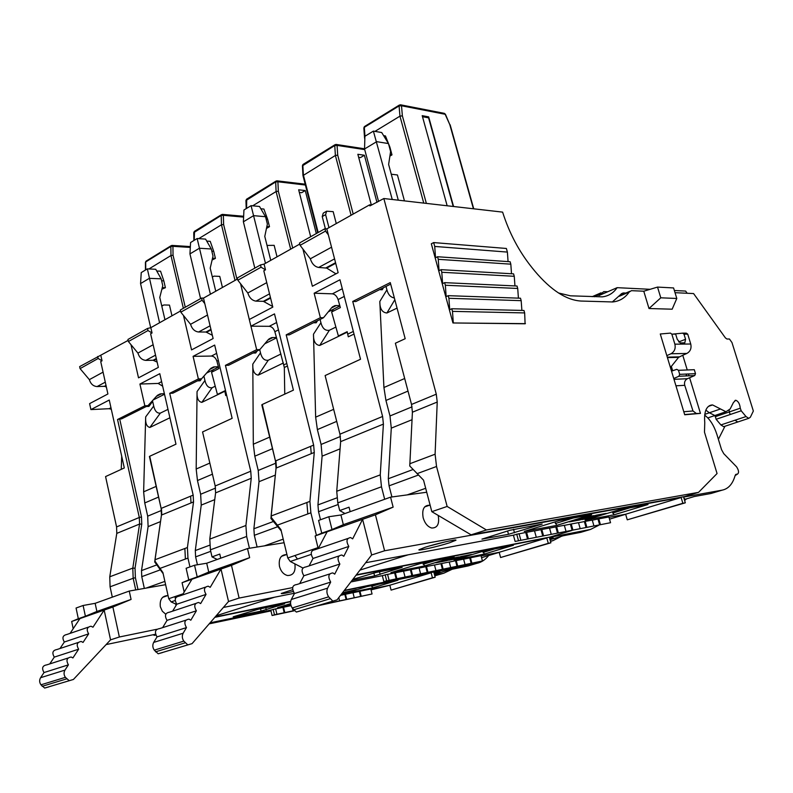 <?xml version="1.0" encoding="UTF-8"?>
<svg xmlns="http://www.w3.org/2000/svg" width="793" height="793" viewBox="0 0 793 793"><rect width="100%" height="100%" fill="white"/><g stroke="black" fill="none" stroke-linecap="round" stroke-linejoin="round"><path stroke-width="1.19" d="M675.031 292.686L693.588 293.569L725.417 337.907L726.943 339.017L729.441 339.007L731.969 342.536L753.35 411.032L750.347 417.257L748.741 418.337L746.015 416.553L741.207 410.794L740.275 408.197C739.79 403.865 738.283 401.208 735.745 400.227L733.436 402.507L730.135 409.01L725.962 411.745L712.57 404.936C706.504 405.372 703.897 411.28 704.759 422.639L704.481 432.195L717.06 473.54L698.534 492.364L684.508 496.587L471.101 534.829L431.828 511.663L423.541 480.152L409.763 465.987L412.41 412.211L411.537 404.45L395.37 343.23L405.183 338.71L390.275 282.595L352.736 301.449L355.849 301.528L390.671 284.092M698.534 492.364L486.426 529.972L471.101 534.829M486.426 529.972L447.143 506.449L431.828 511.663M447.143 506.449L436.537 466.492L435.099 454.211L437.23 402.041L436.289 394.18L383.842 198.528L369.895 205.902L369.617 204.842L326.805 228.88L338.135 272.683L312.373 286.253L302.896 249.012L300.101 245.324L299.506 243.005L324.922 228.711L326.805 228.88M266.755 282.635L247.812 292.994L240.566 283.725L249.299 319.49L272.812 307.099L263.811 270.77L265.496 269.828L264.079 264.099L299.774 244.056M249.289 319.49L250.925 326.181L269.253 326.31C271.85 326.637 273.714 328.441 274.844 331.712L278.462 329.868M275.488 461.08L262.235 404.499L293.41 390.146L274.497 313.889L250.925 326.181L256.674 349.673L225.43 365.355L228.572 365.286L259.807 349.634L268.272 339.652L271.593 337.63L276.43 337.471L274.844 331.712M276.033 468.346L270.948 518.305L271.513 515.846L306.871 502.524L307.813 513.933L310.876 512.803L309.924 501.374L314.266 452.446L313.641 445.101L286.194 334.854L289.326 334.854L323.494 317.735L331.712 307.625L334.963 305.612L339.781 305.563L338.076 299.566C336.886 296.156 334.983 294.243 332.386 293.836L342.289 288.741M336.738 491.273L380.253 474.878L381.473 486.783L337.788 502.881L336.738 491.273L340.643 441.632L339.949 434.177L325.12 375.555L360.528 359.259L339.969 279.76L314.147 293.222L320.372 317.696L286.194 334.854M380.253 474.878L383.406 424.106L382.603 416.464L352.736 301.449M379.807 289.534L382.206 289.762L379.54 289.663M386.013 286.422L386.915 289.822C388.164 294.629 390.642 297.345 394.359 297.98M425.682 488.29L407.196 494.891M397.055 308.1L386.915 312.997C382.137 312.561 379.768 308.715 379.817 301.469L386.915 289.822M404.688 378.499L383.921 387.509L379.817 301.469M383.921 387.509L385.943 400.455L389.987 415.968L391.286 428.131L412.033 419.725M412.965 469.545L388.312 478.724L391.286 428.131M388.312 478.724L389.056 485.831L418.387 475.057M391.92 496.963L389.056 485.831M649.001 308.527L672.157 309.201L676.796 298.465L660.787 297.811L649.001 308.527L643.777 291.209L657.526 287.086L673.574 287.938L676.796 298.465M383.842 198.528L502.613 212.118C509.215 232.973 519.048 251.54 532.123 267.796L534.779 271.067C550.907 290.188 566.351 300.19 581.091 301.053L612.721 301.955C619.591 301.251 625.092 297.94 629.216 292.022L631.426 290.664L643.777 291.209M671.522 371.164L673.743 378.509L678.907 376.259L679.69 374.346L678.471 370.311L676.746 369.33L671.522 371.164L660.282 333.992L670.442 333.11L671.83 334.131L675.666 334.14L677.242 339.315L680.235 342.903L684.795 342.873L685.558 339.275L683.992 334.15L682.624 333.149L672.563 334.131M687.244 369.974L682.763 355.274L678.58 357.356L671.344 366.425L672.662 370.767M688.453 373.969L689.018 375.803M679.69 374.346L695.511 373.662L694.727 375.545L689.613 377.755L700.457 413.381L684.706 414.769L673.743 378.509M508.075 261.601L507.391 252.085L506.37 248.467L433.672 242.579L431.323 243.788L452.952 322.969L525.095 323.782L524.659 312.918L523.965 310.469L451.772 308.745L452.486 311.371L524.659 312.918M356.344 574.826L550.253 537.01L571.793 530.517M609.53 519.157L625.657 514.3M302.896 249.012L310.321 258.805C311.986 263.861 314.762 266.745 318.647 267.449L326.716 268.093L335.964 273.823M371.63 205.06L369.617 204.842M240.566 283.725L237.831 280.216L237.285 277.986L260.491 264.941L264.079 264.099M265.496 269.828L261.056 267.201L260.491 264.941M237.831 280.216L261.056 267.201M310.876 512.803L316.447 535.414M320.511 519.742L318.528 511.733L338.195 504.507M347.294 332.128L319.698 345.461C315.386 344.915 313.314 341.149 313.493 334.17L315.644 417.158L317.378 429.598L321.096 444.457L322.117 456.144L317.943 504.913L318.528 511.733M320.094 319.44L320.927 322.711C322.404 328.421 325.219 330.939 329.373 330.265L335.885 327.083M313.721 322.632L316.169 322.781L313.483 322.751M320.372 317.696L323.494 317.735M314.147 293.222L332.386 293.836M345.005 513.527L339.711 510.563L337.788 502.881M384.674 499.263L381.473 486.783M328.352 234.837L325.526 231.07L324.922 228.711M427.437 117.622L428.676 116.888L422.203 115.659L447.163 205.774M428.676 116.888L453.576 206.507M422.491 116.69L428.587 117.84L453.209 206.467M350.169 511.663L349.039 507.183L339.711 510.563M718.389 439.302L724.971 426.247M724.733 426.327L723.662 426.684L720.906 424.939L716.109 419.279L730.214 414.511L729.282 411.934L740.275 408.197M657.526 287.086L660.787 297.811M666.824 355.621L670.947 353.767L686.847 353.45L682.763 355.274M671.83 334.131L674.873 344.162C675.805 348.524 674.496 351.725 670.947 353.767M678.907 376.259L694.727 375.545L678.907 376.259M689.613 377.755L687.442 378.697C684.944 380.105 684.052 382.305 684.746 385.319L692.983 410.962L696.403 413.549L700.457 413.381M687.422 378.707L673.991 379.341L687.422 378.707M695.511 373.662L694.301 369.697L678.471 370.311M682.832 333.149L686.361 333.159L687.729 334.16L690.743 344.013C691.674 348.296 690.376 351.448 686.847 353.45M452.952 322.969L525.422 323.633M510.821 264.168L510.137 261.749L437.548 256.744L438.251 259.321L510.821 264.168L511.505 273.744M514.26 276.291L513.577 273.863L441.086 269.67L441.79 272.267L514.26 276.291L514.954 285.926M517.72 288.454L517.026 286.025L444.635 282.645L445.349 285.252L517.72 288.454L518.414 298.148M521.179 300.666L520.486 298.218L448.194 295.67L448.907 298.287L521.179 300.666L521.883 310.42M448.194 295.67L446.152 296.641L445.349 285.252M444.635 282.645L442.593 283.636L441.79 272.267M441.086 269.67L439.054 270.671L438.251 259.321M437.548 256.744L435.526 257.765L434.733 246.435L507.391 252.085M433.672 242.579L434.733 246.435M453.299 322.81L452.486 311.371M451.772 308.745L449.72 309.706L448.907 298.287M359.982 570.108L408.167 554.813M302.867 567.976L290.278 561.494L287.77 557.985L318.003 547.626M271.384 517.581L280.91 529.595L287.77 557.985M276.43 337.471L284.32 367.486L287.423 365.999M715.117 415.522L716.109 419.279M300.101 245.324L325.526 231.07M310.321 258.805L331.553 247.198M473.421 208.777L449.809 124.66L445.151 114.271L401.506 105.776L402.368 115.828L399.959 116.155L423.749 203.097M374.95 131.38L399.959 116.155L399.077 105.915L364.314 127.326L364.968 136.237M404.45 200.887L397.432 174.975L391.276 174.212M389.908 156.092L391.99 154.873L389.849 147.002L385.457 135.96L383.624 135.653M364.592 138.141L364.869 137.536M449.809 124.66L445.438 114.281L444.358 113.359M687.204 293.271L685.628 291.071L674.367 290.516M558.5 292.984L570.425 295.819L602.313 296.85C608.489 296.126 613.435 293.073 617.132 287.671L650.121 289.306M612.295 301.984L620.731 294.461L623.714 292.944L620.998 294.104M625.865 293.043L623.714 292.944M207.518 315.029L190.558 324.307L180.814 312.164L180.308 310.023L201.591 298.059L203.484 298.109L237.533 278.997M328.976 227.66L325.606 214.645L326.627 211.196L333.179 211.652L336.272 223.567M325.378 228.751L322.226 216.578L323.266 213.129L326.21 211.434M302.976 175.6L335.389 155.458L351.091 215.25M358.664 157.331L360.468 157.599L364.393 155.25L357.851 154.288L371.342 205.03M364.393 155.25L376.972 202.384M364.711 149.619L337.075 145.397L337.709 155.141L335.389 155.458L334.755 145.525L302.44 165.816M247.812 292.994C249.379 297.841 252.105 300.557 255.99 301.132L263.355 301.33L270.443 297.534M263.355 301.33L272.673 306.504M203.484 298.109L213.119 338.542L191.559 349.901L183.48 315.485M245.919 525.491L246.653 536.465L210.393 549.827L209.788 539.111L245.919 525.491L251.242 478.278L250.757 471.211L215.19 485.97L202.562 431.947L232.141 418.337L214.675 345.074L193.076 356.344L198.379 378.925L169.712 393.318L172.844 393.189L201.521 378.826L210.165 368.993L213.525 366.961L218.372 366.703L216.895 361.172C215.825 358.03 213.991 356.325 211.394 356.067L216.648 353.361M250.757 471.211L225.43 365.355M256.674 349.673L259.807 349.634M339.9 305.979L328.302 311.818M354.015 334.071L348.296 336.817L347.175 331.702L338.383 335.954L331.633 311.976L340.356 307.605L339.781 305.563M446.31 541.609L428.765 546.169M685.776 375.951L687.045 374.028M670.105 366.465L671.344 366.425M307.813 513.933L277.035 525.273L277.144 526.403M283.418 362.976L258.24 375.129C254.335 374.504 252.531 370.817 252.808 364.076L260.491 352.826L259.727 349.683M269.66 437.121L253.314 444.219L252.808 364.076M253.314 444.219L254.801 456.183L258.231 470.447L259.024 481.698L275.33 475.096M273.149 521.586L253.879 528.762L259.024 481.698M253.879 528.762L254.325 535.315L277.5 526.8M257.11 547.031L254.325 535.315M283.22 539.151L264.376 545.871M258.24 375.129L268.272 360.22C264.456 360.775 261.859 358.317 260.491 352.826M268.272 360.22L280.96 353.995M253.245 352.925L255.723 352.994L253.026 353.034M276.539 337.868L264.763 343.795M373.384 131.113L364.909 136.277L364.542 148.975L376.695 141.669L388.461 143.563L381.711 132.53L373.384 131.113L392.257 199.489M391.99 154.873L390.136 154.585M617.132 287.671L598.943 295.551L603.79 291.626L607.775 291.725M153.148 344.757L137.923 353.083L128.397 341.525L127.931 339.463L147.518 328.451L150.829 327.668L180.536 310.985M180.814 312.164L202.106 300.23L201.591 298.059M204.792 303.61L202.106 300.23M299.348 192.461L301.627 192.709L305.255 190.548L298.664 189.805L310.678 236.72M305.255 190.548L316.308 233.558M305.394 185.027L277.907 181.775L278.333 191.232L276.103 191.549L290.664 249.171M252.66 205.813L276.103 191.549L275.677 181.914L245.929 200.57M277.035 256.813L274.16 245.344L267.033 245.424M266.448 228.463L269.491 226.679L267.657 219.374L263.9 209.055L260.847 208.757M131.004 344.687L138.517 377.845L158.342 367.397L150.62 333.764L152.048 332.971L150.829 327.668M161.157 508.521L149.728 456.262L175.977 444.179L159.789 373.691L139.915 384.05L144.841 405.808L117.542 419.507L139.31 517.472L116.581 526.919L105.568 476.583L124.303 467.959L109.256 400.039L90.917 409.594L109.067 408.702L110.951 407.721M161.435 515.281L154.734 561.791L155.25 559.65L184.868 548.488L185.393 559.035L187.961 558.094L187.416 547.527L193.532 501.919L193.165 495.119L169.712 393.318M193.076 356.344L211.394 356.067M215.19 485.97L215.597 492.879L209.788 539.111M217.203 559.452L212.018 556.884L210.393 549.827M249.438 548.26L246.653 536.465M270.938 518.305L271.206 518.89M331.633 311.976L333.387 309.26M220.732 558.183L219.78 554.069L212.018 556.884M398.284 200.183L388.629 164.438L390.602 151.493L388.461 143.563M105.291 382.157L97.083 386.568C93.267 386.26 90.689 383.961 89.361 379.639L80.073 368.616L79.637 366.624L128.149 340.395M128.397 341.525L147.994 330.552L147.518 328.451M152.048 332.971L147.994 330.552M198.746 238.624L221.475 224.796L235.015 280.405M222.436 287.462L219.76 276.39L214.031 276.133L212.326 276.965M211.83 251.203L213.713 251.322L215.418 258.369L212.098 260.015M213.713 251.322L210.224 241.33L206.735 241.092M243.6 217.104L223.358 215.309L223.616 224.488L221.475 224.796L221.217 215.438L193.76 232.656M251.074 205.655L243.937 210.006L243.382 221.802L253.621 215.646L265.526 216.717L259.499 206.477L251.074 205.655L265.467 263.316M266.151 219.235L267.657 219.374M269.491 226.679L266.864 226.461M378.568 201.481L364.542 148.975M190.558 324.307C192.035 328.956 194.711 331.524 198.587 331.999L205.952 332.019L210.928 329.353M212.346 335.28L205.952 332.019M198.379 378.925L201.521 378.826M90.917 409.594L89.609 403.617L107.907 393.972L100.721 361.549L102.039 360.815L100.899 355.69M139.915 384.05L158.174 383.435L162.654 386.171M187.961 558.094L189.963 566.896M197.427 564.765L195.623 556.874L210.74 551.323M224.895 391.227L201.838 402.368C198.28 401.664 196.694 398.066 197.06 391.554L196.178 469.02L197.467 480.548L200.639 494.257L201.234 505.101L195.296 550.56L195.623 556.874M203.91 376.12L204.941 380.501C206.21 385.794 208.609 388.203 212.118 387.737L215.23 386.211M197.675 380.759L200.163 380.769L197.477 380.858M226.61 395.142L225.718 395.568L224.796 390.84L217.411 394.408L211.543 372.274L218.868 368.586L218.372 366.703M274.566 597.218L216.211 615.735M490.361 555.031L499.194 552.374M293.132 591.509C285.054 593.372 281.089 594.026 281.247 593.461L292.468 589.744M155.745 634.925L154.427 635.342L155.795 635.054M209.183 623.853L270.978 610.888M371.035 589.893L389.859 585.284M154.427 635.342L153.099 634.757M112.309 597.159L110.078 586.8L109.761 576.789L132.798 568.105L133.174 578.285L135.395 577.72L135.038 568.224L141.769 524.153L139.568 524.044L139.31 517.472L141.491 516.937L119.693 418.991L117.542 419.507M116.581 526.919L116.789 533.382L109.761 576.789M121.706 456.233L121.25 469.367M111.288 409.238L109.067 408.702M106.123 385.933L105.102 386.478L106.381 387.103M105.102 386.478L104.389 386.32L106.014 385.448M97.083 386.568L104.389 386.32M80.073 368.616L98.154 358.476L97.708 356.454M102.039 360.815L98.154 358.476M171.962 315.792L169.474 305.097L163.754 304.968L161.822 306.197M148.925 268.956L170.971 255.534L183.371 308.299M161.633 280.781L163.814 280.871L165.41 287.69L161.881 289.197M163.814 280.871L160.563 271.196L156.736 271.018M190.31 247.426L172.933 246.326L173.043 255.237L170.971 255.534L170.862 246.445L145.704 261.948L145.734 269.868M215.418 258.369L212.514 258.211M197.16 238.515L190.578 242.529L189.953 253.909L199.39 248.239L211.305 248.992L205.585 239.109L197.16 238.515L210.403 294.223M270.75 260.342L264.783 236.413L267.37 224.072L265.526 216.717M254.821 268.133L243.382 221.802M218.471 367.09L206.577 373.077M137.923 353.083C139.32 357.564 141.947 359.992 145.803 360.379L153.138 360.25L156.31 358.555M153.138 360.25L157.123 362.094M119.693 418.991L121.557 418.882L147.974 405.649L156.746 395.975L160.127 393.952L164.369 393.635M144.841 405.808L147.974 405.649M89.361 379.639L103.07 372.145M442.534 569.424L434.633 571.803L344.36 590.369M290.654 601.421L215.161 616.954M176.67 604.464L171.139 601.907L168.75 598.725L183.124 593.798M155.071 561.256L162.912 572.596L168.75 598.725M211.543 372.274L213.416 369.637M481.569 557.677L490.361 555.021M165.41 287.69L162.287 287.581M147.349 268.877L141.243 272.594L140.559 283.597L149.302 278.343L161.177 278.819L155.745 269.273L147.349 268.877L159.571 322.751M200.589 298.624L189.953 253.909M215.755 291.219L210.204 268.133L213.01 256.089L211.305 248.992M144.346 588.416L141.759 576.66L160.117 569.919M156.508 565.003L141.521 570.583L141.759 576.66M141.521 570.583L148.113 526.621L147.686 516.154L144.742 502.95L158.57 497.072M169.91 417.782L149.877 427.457C146.646 426.703 145.248 423.175 145.684 416.87L143.632 491.829L144.742 502.95M152.494 400.663L153.703 406.036C154.883 411.141 157.103 413.5 160.345 413.113L167.977 409.376M146.447 406.422L148.945 406.383L146.259 406.512M164.508 394.25L153.108 399.999M154.734 561.791L154.922 562.326M185.393 559.035L159.641 568.531L159.77 569.483M164.875 581.388L146.031 588.119M164.954 319.728L159.78 297.434L162.773 285.678L161.177 278.819M150.7 327.697L140.559 283.597M684.319 499.511L694.291 496.527L710.934 493.504L722.205 490.143L683.596 497.082L685.311 502.821L682.852 503.287L681.128 497.518L384.595 550.768L371.63 554.981L337.055 599.865L296.334 612.057L292.23 607.973C290.397 605.089 290.079 602.264 291.299 599.478L294.451 593.521C291.487 588.109 292.26 585.115 296.78 584.54L329.601 573.983M722.205 490.143C728.39 488.855 732.692 483.998 735.111 475.582L737.232 474.254C739.165 473.074 738.957 470.616 736.618 466.869L723.771 453.675L721.561 449.7L716.872 434.366C713.987 425.514 709.923 419.11 704.67 415.135M426.723 492.245L390.572 497.152L393.14 507.133L375.426 514.806L384.595 550.768M438.212 515.43L438.212 515.44C439.629 523.925 437.439 528.118 431.63 528.009C427.685 526.76 424.86 523.36 423.165 517.799C421.787 509.433 423.918 505.24 429.548 505.23L430.183 505.389M332.763 601.054L328.629 596.842C326.756 593.888 326.419 590.983 327.598 588.158L330.681 582.092C327.668 576.511 328.411 573.458 332.901 572.923L334.725 574.142L339.86 564.041C336.906 558.649 337.57 555.635 341.852 555.011L343.805 556.28L348.811 546.427C345.917 541.222 346.521 538.259 350.605 537.555L352.657 538.863L362.599 519.306L315.128 535.979L321.73 533.154L318.588 520.436L328.817 516.739L340.921 514.994L390.572 497.152M508.501 534.323L542.154 524.074L509.711 530.329L481.936 539.131L508.501 534.323L507.589 530.993M524.282 531.399L556.845 525.382L591.637 514.707L559.501 520.515L524.282 531.399M554.872 521.943L556.825 525.343L591.31 514.766M614.079 514.796L648.01 504.517L619.482 509.671L585.095 520.158L614.04 514.796L647.693 504.576M612.335 511.852L614.069 514.756M681.128 497.518L625.637 514.231L627.263 519.831L682.852 503.287M627.263 519.831L685.311 502.821M684.012 498.47L684.547 498.5L684.121 498.837M340.921 514.994L343.339 524.679L331.999 529.546L328.817 516.739M393.14 507.133L343.339 524.679M321.73 533.154L331.999 529.546M371.63 554.981L362.599 519.306L375.426 514.806M365.652 562.743L513.408 535.176L515.123 541.45L610.551 522.706L515.123 541.45M520.783 539.983L519.058 533.709L513.408 535.176M519.088 533.808L526.592 532.311L528.307 538.536M536.217 537.02L534.502 530.834L526.592 532.311M534.532 530.933L541.817 529.476L543.522 535.612M551.204 534.135L549.509 528.039L541.817 529.476M549.529 528.138L556.617 526.721L558.302 532.767M566.004 531.28L564.319 525.283L556.617 526.721M564.338 525.372L571.218 523.995L572.903 529.952M580.159 528.554L578.484 522.646L571.218 523.995M578.503 522.736L585.194 521.398L586.86 527.266M593.917 525.908L592.262 520.079L585.194 521.398M592.282 520.168L598.794 518.86L600.45 524.649M610.551 522.706L608.905 516.977L598.794 518.86M609.004 517.333L625.637 514.231M425.197 547.259C436.467 543.601 457.174 538.883 455.945 540.221L449.413 542.828C438.083 546.486 417.604 551.155 418.932 549.767L425.197 547.259M591.618 516.62L591.935 517.73L606.169 513.398L596.267 515.192L582.379 519.445M591.935 517.73L581.983 519.564M569.473 521.863L583.826 517.462L593.977 515.619L579.673 519.99L569.473 521.863M684.617 500.512L686.51 498.856M327.142 531.766L318.221 548.617L315.128 535.979M516.719 534.145L518.444 540.439M525.759 532.569L527.474 538.784M540.995 529.724L542.699 535.86M555.794 526.968L557.479 533.015M570.405 524.242L572.08 530.2M584.391 521.645L586.057 527.514M597.991 519.108L599.637 524.897M577.611 519.365L579.673 519.99M300.626 610.858L296.334 612.067M338.809 556.022L305.949 566.926C301.637 567.6 300.934 570.554 303.848 575.777L299.714 583.589M347.78 538.516L314.91 549.747C310.797 550.491 310.162 553.395 313.017 558.46L309.082 565.885M313.017 558.46L348.811 546.427M303.848 575.777L339.86 564.041M294.451 593.521L330.681 582.092M550.035 539.716L563.139 535.79L580.882 532.301L590.607 529.407L549.41 537.456L550.897 542.799L548.28 543.324L546.783 537.961L356.037 575.222M590.607 529.407L598.576 525.362M284.082 542.729L247.495 548.568L249.646 557.667L231.477 565.359L239.109 598.061L228.533 601.5L192.075 643.629L158.184 653.779L154.278 650.151C152.563 647.564 152.365 644.987 153.673 642.419L157.024 636.888C154.298 632.011 155.18 629.255 159.68 628.591L185.731 620.215M292.637 587.603L239.109 598.061M294.867 563.853C295.829 571.555 293.4 575.45 287.581 575.53C283.636 574.519 280.94 571.485 279.473 566.42C278.462 558.748 280.811 554.813 286.511 554.585L286.967 554.664M187.753 644.838L183.817 641.121C182.073 638.474 181.855 635.847 183.143 633.22L186.464 627.6C183.698 622.584 184.561 619.769 189.051 619.155L190.826 620.205L196.367 610.808C193.641 605.971 194.434 603.195 198.736 602.482L200.629 603.582L206.041 594.393C203.375 589.714 204.098 586.979 208.212 586.196L210.214 587.326L220.999 569.037L182.073 582.706L188.764 579.901L186.127 568.284L194.543 565.24L206.705 563.228L247.495 548.568M352.072 580.367L374.593 575.887L373.85 572.942M390.899 572.645L424.671 565.924L454.121 556.884L420.568 563.466L390.899 572.645M422.867 563.02L424.651 565.895L453.784 556.954M484.434 554.039L513.428 545.257L483.343 551.155L454.102 560.076L484.434 554.039L513.091 545.326M482.768 551.333L484.424 554.01M546.783 537.961L499.174 552.295L500.591 557.519L548.28 543.324M500.591 557.519L550.897 542.799M550.501 541.371L553.048 540.608L550.431 541.133M549.688 538.467L553.286 537.961L549.926 539.299M206.705 563.228L208.737 572.08L197.209 576.927L194.543 565.24M249.646 557.667L208.737 572.08M188.764 579.901L197.209 576.927M228.533 601.5L220.999 569.037L231.477 565.359M223.378 607.448L294.223 593.283M350.843 581.963L382.335 575.659L383.812 581.467L482.451 560.978L383.812 581.467M389.036 580.109L387.559 574.31L382.335 575.659M387.579 574.39L395.34 572.764L396.817 578.523M405.005 576.848L403.528 571.129L395.34 572.764M403.548 571.198L411.111 569.612L412.578 575.292M420.548 573.656L419.091 568.016L411.111 569.612M419.101 568.085L426.465 566.539L427.923 572.149M435.932 570.504L434.475 564.943L426.465 566.539M434.495 565.012L441.661 563.506L443.118 569.037M450.682 567.491L449.225 561.999L441.661 563.506M449.244 562.068L456.233 560.601L457.68 566.053M465.045 564.547L463.608 559.124L456.233 560.601M463.627 559.194L470.437 557.766L471.875 563.149M482.451 560.978L481.024 555.645L470.437 557.766M481.093 555.913L499.174 552.295M374.593 575.887L402.17 567.322L375.932 572.477L352.845 579.366M459.117 557.112L459.395 558.153L471.488 554.466L461.11 556.508L449.403 560.086M459.395 558.153L448.987 560.215M435.932 562.802L448.104 559.065L458.711 556.973L446.578 560.691L435.932 562.802M553.048 540.608L561.464 536.286M184.184 592.054L182.073 582.706M191.946 579.237L182.39 595.018M385.14 574.796L386.617 580.605M394.636 572.972L396.113 578.731M410.407 569.82L411.874 575.5M425.772 566.757L427.229 572.358M440.967 563.724L442.415 569.245M455.539 560.81L456.986 566.261M469.743 557.975L471.181 563.357M444.467 560.185L446.578 560.691M162.486 652.57L158.184 653.779M195.653 603.503L169.474 612.196C165.162 612.939 164.349 615.665 167.036 620.364L162.624 627.64M205.347 587.177L179.049 596.158C174.926 596.97 174.182 599.657 176.819 604.216L172.616 611.145M176.819 604.216L206.041 594.393M167.036 620.364L196.367 610.808M157.024 636.888L186.464 627.6M434.405 574.34L449.72 569.751L468.128 565.944L476.603 563.417L433.85 572.219L435.159 577.225L432.443 577.8L431.144 572.784L344.103 590.706M476.603 563.417C481.371 562.396 485.395 559.759 488.657 555.536M165.608 584.679L129.249 591.063L131.083 599.429L112.884 607.012L119.356 636.997L110.554 639.852L73.412 679.462L44.666 688.056L40.958 684.805C39.363 682.466 39.234 680.097 40.592 677.708L44.021 672.543C41.494 668.122 42.435 665.565 46.856 664.861M290.615 601.728L214.834 617.331M156.707 629.305L119.356 636.997M165.757 614.218L162.337 611.225L160.335 606.734C159.591 599.657 162.05 595.94 167.729 595.583L168.066 595.632M175.729 604.028L175.947 605.654M69.15 680.662L65.403 677.331C63.777 674.942 63.638 672.523 64.986 670.095L68.406 664.851C65.849 660.311 66.781 657.704 71.211 657.03L72.906 657.952L78.636 649.189C76.118 644.798 76.971 642.221 81.223 641.468L83.047 642.429L88.657 633.845C86.169 629.592 86.972 627.055 91.046 626.232L92.969 627.223L104.17 610.075L71.667 621.484L78.319 618.728L76.069 608.033L83.116 605.485L95.15 603.324L129.249 591.063M261.095 611.116L284.588 603.82L258.022 609.311L233.201 616.825L261.095 611.116L260.54 608.796M290.605 603.651L277.59 607.676L290.833 604.92M372.879 587.811L397.937 580.228L367.03 586.612L341.852 594.284L372.879 587.811L397.59 580.298M371.382 585.71L372.869 587.782M431.144 572.784L389.839 585.214L391.088 590.101L432.443 577.8M391.088 590.101L435.159 577.225M434.792 575.807L443.852 573.19L434.614 575.123M434.068 573.042L439.966 572.021L434.306 573.963M95.15 603.324L96.885 611.472L85.396 616.24L83.116 605.485M131.083 599.429L96.885 611.472M78.319 618.728L85.396 616.24M110.554 639.852L104.17 610.075L112.884 607.012M106.123 644.58L155.527 634.241M210.066 622.832L270.79 610.124L272.078 615.517L294.372 610.759M273.189 609.381L274.477 614.793L276.926 614.268L275.637 608.875L270.79 610.124M275.657 608.935L283.527 607.23L284.806 612.583L276.926 614.268M291.051 605.654L283.527 607.23M340.514 595.365L345.451 594.274L346.719 599.369L323.94 604.286M346.719 599.369L354.253 597.763L352.984 592.708L345.451 594.274M353.004 592.758L359.972 591.241L361.231 596.277L354.253 597.763M361.231 596.277L372.056 593.967L370.807 588.981L359.972 591.241M370.856 589.189L389.839 585.214M345.708 591.786L345.946 592.748L356.354 589.576L342.526 592.758M345.946 592.748L341.882 593.59M443.852 573.19L452.208 569.235M372.056 593.967L315.743 606.199M73.184 628.72L71.667 621.484M79.934 618.59L70.081 633.389M274.477 614.793L272.078 615.517M282.923 607.408L284.201 612.771M292.518 608.37L293.113 610.808L284.806 612.583M293.113 610.808L294.233 610.63M338.77 597.635L339.573 600.896M344.856 594.463L346.125 599.548M359.368 591.429L360.627 596.455M48.908 686.857L44.666 688.066M78.17 642.479L56.908 649.536C52.665 650.319 51.793 652.847 54.291 657.119L49.761 663.919M66.761 634.529C62.697 635.371 61.894 637.859 64.342 642.013L60.02 648.496M64.342 642.013L88.657 633.845M54.291 657.119L78.636 649.189M44.021 672.543L68.406 664.851M436.537 466.492L417.009 473.689M310.638 446.35L311.262 453.675L276.45 467.939L275.914 460.763L313.641 445.101M339.949 434.177L382.603 416.464M436.289 394.18L411.537 404.45M386.915 312.997L394.825 299.734M385.943 400.455L408.008 391.078M412.063 406.839L389.987 415.968M435.099 454.211L409.803 463.746M276.638 322.513L269.253 326.31M311.262 453.675L314.266 452.446M313.493 334.17L320.927 322.711M317.497 320.739L316.169 322.781M340.643 441.632L383.406 424.106M383.475 287.69L382.206 289.762M437.23 402.041L412.41 412.211M402.368 115.828L426.366 203.395M746.015 416.553L735.012 420.221L737.748 421.995L738.818 421.638M720.906 424.939L735.012 420.221M741.207 410.794L730.214 414.511M729.163 410.427L729.282 411.934L715.187 416.721M720.52 408.96L709.398 412.776L714.86 415.522L717.715 414.551M705.829 410.15L709.398 412.776L704.769 414.362M629.216 292.022L619.363 296.245M678.659 341.961L685.558 339.275M696.403 413.549L684.646 414.58M290.278 561.494L311.193 554.396M318.647 267.449L334.567 258.885M325.982 267.846L335.558 262.721M326.716 268.093L335.707 263.286M325.606 214.645L322.226 216.578M335.042 144.693L303.253 164.29L302.847 165.182L303.372 174.956L318.171 232.508M337.709 155.141L353.202 214.06M255.99 301.132L269.531 293.856M264.089 301.548L270.582 298.079M283.934 364.849L286.798 363.472M284.32 367.486L284.756 394.131M309.924 501.374L306.871 502.524M297.454 559.055L294.927 555.526M317.943 504.913L336.876 497.865M322.117 456.144L340.068 448.868M321.096 444.457L340.415 436.467M317.378 429.598L336.708 421.38M315.644 417.158L333.665 409.337M319.698 345.461L329.373 330.265M331.405 308.001L336.381 305.483M344.271 296.413L338.076 299.566M347.849 334.081L353.331 331.444M400.713 104.835L444.149 113.32L445.438 114.281M400.227 104.785L399.077 105.915L401.506 105.776L400.415 104.795M674.873 344.162L690.743 344.013M683.992 334.15L687.729 334.16M667.28 357.137L679.205 356.86M678.58 357.356L667.428 357.623M683.784 411.745L692.983 410.962M684.746 385.319L675.943 385.804M254.801 456.183L272.475 448.679M275.885 463.142L258.231 470.447M267.955 340.028L273.02 337.471M399.345 105.063L364.691 126.424L363.838 128.01L364.572 138.022M594.254 296.76L599.696 294.401M278.333 191.232L292.696 248.021M335.845 144.425L334.755 145.525L337.075 145.397L336.024 144.425M190.647 496.16L191.004 502.96L161.762 514.944L161.465 508.283L193.165 495.119M215.597 492.879L251.242 478.278M257.101 350.992L255.723 352.994M261.809 404.807L275.478 461.04L276.033 468.336L271.077 516.263M709.606 405.57L711.093 405.441M223.616 224.488L236.978 279.305M276.737 180.834L275.677 181.914L277.907 181.775L276.876 180.824M275.984 181.091L246.712 199.122L246.583 208.4M198.587 331.999L210.086 325.814M206.686 332.217L211.057 329.878M161.613 381.661L158.174 383.435M191.004 502.96L193.532 501.919M197.06 391.554L204.941 380.501M201.719 378.598L200.163 380.769M216.895 361.172L218.343 360.438M225.371 393.041L226.035 392.723M173.043 255.237L185.275 307.228M221.544 214.635L194.503 231.298L194.216 240.309M222.248 214.388L221.217 215.438L223.358 215.309L222.387 214.378M209.848 369.369L214.953 366.782M145.803 360.379L155.527 355.145M153.862 360.428L156.429 359.06M116.789 533.382L139.568 524.044L132.798 568.105L135.038 568.224M187.416 547.527L184.868 548.488M175.461 598.368L174.747 596.673M171.139 601.907L175.164 600.539M195.296 550.56L209.669 545.207M201.234 505.101L214.754 499.63M200.639 494.257L215.577 488.082M197.467 480.548L212.435 474.184M196.178 469.02L209.838 463.082M201.838 402.368L212.118 387.737M135.732 589.933L133.174 578.285L110.078 586.8M171.199 245.652L146.15 261.095L145.426 262.384M171.883 245.414L170.862 246.445L172.933 246.326L172.002 245.414M141.769 524.153L141.491 516.937M145.684 416.87L153.703 406.036M152.643 401.397L148.945 406.383M137.992 589.526L135.395 577.72M156.419 396.341L161.554 393.744M156.162 486.387L143.632 491.829M149.421 456.481L161.138 508.472L161.445 515.212L154.932 559.967M161.485 510.444L147.686 516.154M148.113 526.621L160.523 521.596M149.877 427.457L160.345 413.113M737.014 474.204L735.567 474.65M514.498 532.787L513.537 529.268M555.328 523.539L573.141 518.047M612.682 513.051L630.068 507.758M327.598 588.158L291.299 599.478M328.629 596.842L292.23 607.973M330.007 598.774L293.588 609.847M380.144 574.459L379.46 571.783M423.184 564.259L434.792 560.681M483.066 552.453L494.495 548.974M183.143 633.22L153.673 642.419M183.817 641.121L154.278 650.151M185.106 642.845L155.547 651.826M266.26 609.797L265.764 607.716M371.54 586.354L378.469 584.253M64.986 670.095L40.592 677.708M65.403 677.331L40.958 684.805M66.612 678.887L42.148 686.322M748.741 418.337L723.662 426.684M735.745 400.227L734.942 400.505M725.962 411.745L707.832 417.911M712.57 404.936L708.357 406.393M629.83 291.348L619.878 295.601M364.582 138.081L364.83 139.023M473.738 208.817L450.146 124.788M302.956 175.521L317.686 232.785M332.376 306.921L334.963 305.612M621.395 293.717L623.159 292.964M270.958 518.503L281.247 530.983M302.926 164.528L302.43 165.737L302.956 175.461M364.542 148.797L336.311 144.465M268.966 338.958L271.593 337.63M710.885 405.104L712.461 404.975M364.364 126.662L363.838 128.01M592.163 296.681L601.054 292.815M305.186 184.184L277.154 180.854M246.613 199.182L245.929 200.47L246.217 208.618M194.404 231.358L193.75 232.547L193.898 240.497M243.639 216.271L222.635 214.397M210.869 368.309L213.525 366.961M162.466 305.374L161.722 305.801M146.051 261.155L145.426 262.275L145.456 270.026M190.35 246.583L172.23 245.424M157.46 395.301L160.127 393.952M154.724 561.95L163.16 573.696M736.717 474.155L735.765 474.442M735.458 474.789L737.232 474.254M429.548 505.23L424.632 506.925M556.825 525.343L591.261 514.776M579.029 520L592.44 515.896M286.511 554.585L281.456 556.329M424.651 565.895L453.735 556.964M445.904 560.72L457.105 557.291M167.729 595.583L162.644 597.337M66.771 634.519L88.192 627.204M46.856 664.851L67.92 658.081"/></g></svg>
